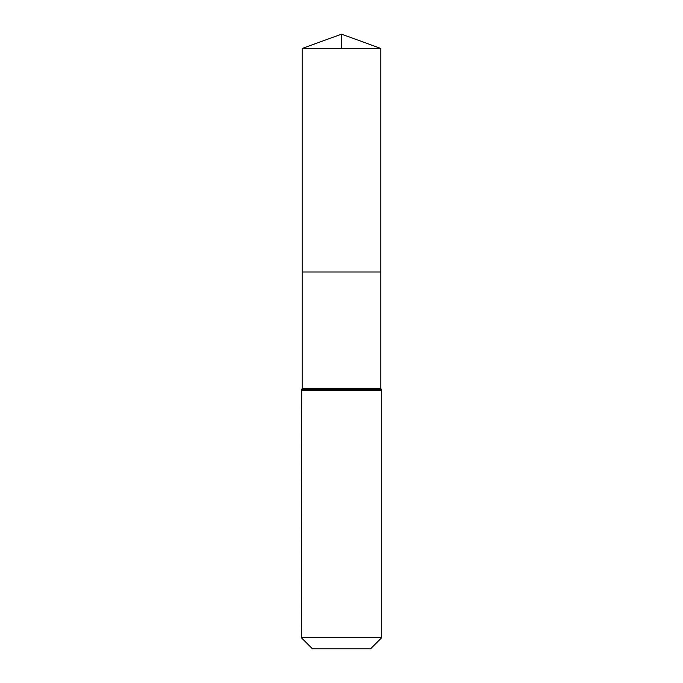 <?xml version="1.0" encoding="UTF-8"?>
<svg xmlns="http://www.w3.org/2000/svg" width="683" height="683" viewBox="0 0 683 683"><rect width="100%" height="100%" fill="white"/><g stroke="black" fill="none" stroke-linecap="round" stroke-linejoin="round"><path stroke-width="1.02" d="M302.151 388.542L302.151 271.988L380.849 271.988L302.151 271.988L302.151 48.476L380.849 48.476L380.849 388.542L302.151 388.542L301.715 389.438L381.285 389.438L380.849 388.542M301.288 637.674L381.712 637.674L370.536 648.85L312.464 648.85L301.288 637.674L301.715 389.438M302.151 48.476L341.5 34.15L380.849 48.476M341.5 48.476L341.5 34.15L302.151 48.476L302.151 271.988M301.288 390.334L381.712 390.334L381.285 389.438M381.712 637.674L381.712 390.334"/></g></svg>
